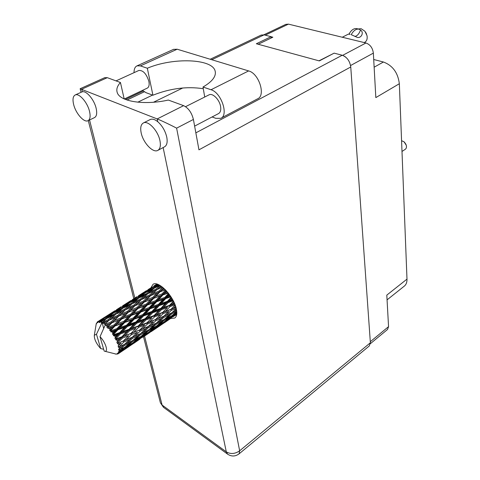<?xml version="1.0" encoding="UTF-8"?>
<svg xmlns="http://www.w3.org/2000/svg" width="480" height="480" viewBox="0 0 480 480"><rect width="100%" height="100%" fill="white"/><g stroke="black" fill="none" stroke-linecap="round" stroke-linejoin="round"><path stroke-width="0.72" d="M374.142 67.2L383.43 62.01C392.652 65.478 397.956 72.72 399.342 83.736L406.992 279.12L386.802 295.122L388.554 326.646L387.528 329.484L370.374 343.674M285.768 24.378L288.438 24.132L365.946 42.996C370.176 44.532 372.648 47.91 373.356 53.124L375.828 97.596L399.342 83.736M383.43 62.01L373.71 59.508M406.992 279.12C407.076 282.294 406.164 284.64 404.256 286.158L387.066 299.868M258.204 44.256L272.838 37.212L271.086 36.756M334.05 53.19L318.99 60.822M345.918 57.3L344.322 56.142M142.434 90.408L146.064 92.694L152.922 95.22L147.33 68.238L140.394 65.892L137.04 65.856C135 66.798 133.998 69.066 134.04 72.66M159.966 140.754C158.166 130.914 148.236 120.24 143.472 122.91C140.904 124.338 140.136 127.668 141.174 132.894C143.112 142.698 152.892 153.168 157.692 150.45C160.146 149.07 160.908 145.842 159.966 140.754M157.95 150.312L164.424 146.892C166.902 145.5 167.688 142.272 166.782 137.202C165.288 130.908 162.282 125.742 157.77 121.716C154.866 119.388 152.382 118.644 150.324 119.484L150.054 119.622M89.496 111.276C87.444 102.408 79.152 92.94 75.264 94.944C72.948 96.186 72.42 99.42 73.68 104.658C75.828 113.496 83.994 122.778 87.912 120.75C90.132 119.556 90.666 116.4 89.496 111.276M88.11 120.654L94.434 117.636C96.684 116.43 97.242 113.274 96.108 108.168C94.182 99.72 86.466 90.558 82.368 91.794L81.69 92.034M170.886 318.414L174.696 318.048C176.754 316.638 177.3 313.608 176.34 308.964C173.922 296.382 158.436 280.176 153.024 284.334L150.96 287.802M138.75 70.512L138.912 70.44C143.184 70.242 146.508 73.896 148.878 81.402C149.526 84.972 148.974 87.216 147.228 88.14L124.338 98.982M208.878 94.926L209.088 94.824C212.772 92.778 219.696 99.882 220.62 106.704C221.1 110.25 220.386 112.554 218.478 113.616L194.622 126.12M80.154 88.8L157.194 118.932L183.618 105.654L168.342 100.056C144.096 105.498 119.616 101.532 117.198 92.442C116.184 89.292 117.264 85.974 120.444 82.5L107.292 77.676L81.708 89.208L82.368 91.794M183.618 105.654C188.448 108.054 191.712 112.656 193.404 119.454L198.954 149.838L350.754 66.978L370.38 342.756L369.288 345.948L239.082 453.846L239.652 450.798L370.38 342.756M261.108 35.106L264.084 34.86L271.074 36.69L256.356 43.752L319.32 60.912L334.14 53.142L342.21 55.248C347.004 57.084 349.854 60.99 350.754 66.978M271.074 36.69L271.236 37.986M137.796 102.186L152.556 95.082M153.51 102.24L182.766 87.984M104.736 77.67L107.292 77.676M124.176 98.904L120.444 82.5M193.404 119.454L176.61 128.154C171.234 125.268 160.488 120.162 157.194 118.932L157.77 121.716M140.394 65.892L177.192 49.218L173.496 49.38M212.088 116.964L215.808 118.326L220.728 118.332C228.906 115.368 221.298 92.544 211.032 89.742L248.628 70.92C259.008 73.416 266.004 95.694 257.574 98.838L221.034 118.17M152.922 95.22C170.124 88.398 186.912 86.232 203.292 88.716M204.72 97.02L202.998 87.03C212.262 81.618 216.324 76.338 215.172 71.196C212.658 58.584 172.908 57.264 147.33 68.238M202.998 87.03L211.032 89.742M177.192 49.218L248.628 70.92M401.994 151.464L405.222 149.334C406.362 148.512 406.722 147.168 406.29 145.296L404.052 141.81L401.568 140.682M106.02 321.636L103.992 323.484L103.176 322.932L108.72 320.592M122.454 311.118L117.834 315.396L111.192 318.324L115.896 314.124L125.088 310.11M138.468 300.87L134.004 305.034L127.5 307.89L132.054 303.798L141.048 299.886M154.098 290.868L149.76 294.93L143.394 297.714L147.798 293.736L156.618 289.92M161.706 286.554L158.892 287.796L160.878 285.972M160.236 325.536L164.772 322.464M119.676 349.866L124.572 345.408L130.224 342.696L124.608 347.364L118.584 350.112L119.658 350.706L122.022 349.464L119.568 351.42L118.392 351.696L119.406 352.098L124.512 348.126L129.888 345.132L124.038 349.494L119.352 352.26L118.188 352.308L119.094 352.824L121.344 351.45L118.794 353.262L117.522 353.292L118.41 353.64L128.82 346.656L118.296 353.724L117.102 353.604L118.2 353.712M119.598 348.696L119.466 347.76L121.95 346.626L118.56 349.236L119.67 349.632M119.25 346.692L123.87 341.988L129.81 339.492L124.434 344.406L118.254 347.142L119.466 347.76M118.878 345.264L118.524 344.154L121.128 343.11L117.996 346.056L119.184 346.398M118.086 342.936L117.96 342.6L122.46 338.07L128.652 335.724L123.504 340.806L117.216 343.59L118.524 344.154M117.438 341.34L116.892 340.134L119.598 339.132L116.742 342.36L117.96 342.6M116.256 338.832L116.076 338.484L120.414 333.918L126.828 331.632L121.884 336.786L116.256 338.832L115.53 339.678L116.892 340.134M115.374 337.17L114.672 335.952L117.462 334.962L115.374 337.17L114.864 338.388L116.076 338.484M113.874 334.656L113.658 334.314L117.876 329.802L124.458 327.492L119.664 332.616L113.874 334.656L113.298 335.664L114.672 335.952M112.818 333.042L112.002 331.884L114.852 330.87L112.818 333.042L112.494 334.398L113.658 334.314M111.108 330.684L110.862 330.372L115.008 325.998L121.692 323.568L117.006 328.572L111.108 330.684L110.676 331.812L112.002 331.884M109.944 329.226L109.068 328.206L111.948 327.126L109.944 329.226L109.776 330.654L110.862 330.372M108.126 327.174L107.874 326.916L112.002 322.758L118.716 320.13L114.072 324.918L108.126 327.174L107.832 328.38L109.068 328.206M106.932 325.968L106.056 325.158L108.936 323.982L106.932 325.968L106.902 327.408L107.874 326.916M105.138 324.366L104.892 324.168L109.056 320.28L115.722 317.394L111.066 321.894L105.138 324.366L105.552 325.068L104.982 325.578L106.056 325.158M104.982 325.578L100.008 336.72C105.552 342.042 108.768 352.44 104.556 351.186L116.01 354.06M100.008 336.72L104.19 351.09L104.556 351.186M115.746 354.078L115.128 353.916M117.828 353.976L115.944 354.114M118.794 353.262L119.094 352.824M119.568 351.42L119.658 350.706M151.206 331.626L160.17 325.608L151.206 331.626M144.762 335.922L149.412 332.778M147.36 334.176L142.386 337.326L148.14 333.102L153.138 330.108L147.36 334.176M139.734 339.21L133.824 343.296L139.662 338.982M153.138 330.108L153.756 329.4M140.082 338.73L134.91 341.76L140.598 337.344L145.818 334.446L140.082 338.73M132.282 343.746L137.442 340.644L126.408 348.048L132.282 343.746L132.12 343.332M145.818 334.446L146.79 333.348M138.072 339.924L137.442 340.644M141.624 337.59L142.386 337.326M147.984 332.694L148.14 333.102M132.51 343.116L127.104 346.056L132.75 341.436L138.18 338.64L132.51 343.116M138.18 338.64L139.47 337.218M130.884 344.016L129.888 345.132M133.668 342.216L134.91 341.76M140.334 336.774L140.598 337.344M125.628 348.324L126.408 348.048M130.224 342.696L131.838 340.98M123.348 348.018L122.022 349.464M125.424 346.698L127.104 346.056M132.372 340.722L132.75 341.436M124.512 348.126L124.248 347.556M128.886 346.578L133.674 343.344M121.992 350.718L121.344 351.45M103.992 323.484L104.574 324.384L104.892 324.168M102.33 322.428L106.362 318.732L112.914 315.534L108.18 319.692L102.33 322.428L102.948 323.28L103.176 322.932M103.662 328.5L102.108 322.308M103.668 349.296L100.668 348.576L96.468 334.236L94.326 335.28C94.14 339.12 96.252 343.554 100.668 348.576M96.468 334.236L101.988 322.638M101.31 321.93L100.602 321.666L103.386 320.232L101.31 321.93L101.418 323.154M99.888 321.48L104.088 318.198L110.472 314.664L105.6 318.456L99.888 321.48L99.84 322.59L100.602 321.666M99.06 321.39L101.202 319.854L99.06 321.39L99.168 322.47L99.708 321.444M102.936 318.348L108.534 314.826L97.962 321.57L97.926 322.554L98.502 321.426M97.962 321.57L101.91 318.996M98.496 321.186L97.368 321.888L97.434 322.752L97.83 321.624M97.368 321.888L96.324 324L96.348 323.382L95.976 325.344M156.864 284.052L153.786 286.014M146.358 290.748L138.426 295.788M150.468 288.114L149.52 288.72M157.536 284.256L153.852 286.35L157.056 284.106M153.21 287.046L153.852 286.35M156.288 284.634L155.742 284.802M144.924 291.822L145.23 291.492M130.8 300.642L122.664 305.808M135.018 297.942L134.04 298.56M143.1 292.92L149.076 289.392L144.498 292.746L138.42 296.172L143.1 292.92M151.8 287.838L157.806 284.52L153.39 287.994L147.27 291.228L151.8 287.838M159.276 285.024L156.168 286.578L158.532 284.658M154.89 287.874L156.168 286.578M153.39 287.994L153.84 288.51M146.28 292.26L147.27 291.228M150.15 289.056L149.076 289.392M144.498 292.746L144.852 293.106M137.748 296.886L138.42 296.172M140.952 294.39L140.4 294.558M129.306 301.758L129.624 301.416M114.852 310.782L106.5 316.092M119.172 308.016L118.176 308.652M127.428 302.886L133.512 299.292L128.796 302.736L122.586 306.246L127.428 302.886M136.29 297.708L142.428 294.312L137.856 297.894L131.616 301.2L136.29 297.708M145.212 292.824L151.38 289.632L146.946 293.346L140.7 296.442L145.212 292.824M160.08 285.474L156.054 289.068L149.79 291.984L154.182 288.222L159.978 285.414M156.99 289.59L158.892 287.796M156.054 289.068L156.636 289.902M148.176 293.562L149.79 291.984M153.27 288.996L151.38 289.632M146.946 293.346L147.474 294.024M139.38 297.774L140.7 296.442M143.946 293.82L142.428 294.312M137.856 297.894L138.306 298.422M130.608 302.25L131.616 301.2M134.604 298.944L133.512 299.292M128.796 302.736L129.15 303.108M121.896 306.978L122.586 306.246M125.232 304.386L124.674 304.566M113.298 311.946L113.622 311.592M111.348 313.11L117.558 309.444L112.686 312.996L106.35 316.578L111.348 313.11M120.39 307.824L126.654 304.356L121.926 308.046L115.572 311.418L120.39 307.824M129.504 302.832L135.78 299.58L131.214 303.39L124.824 306.564L129.504 302.832M138.642 298.14L144.942 295.08L140.496 299.022L134.106 301.998L138.642 298.14M162.756 287.37L158.988 291.09L152.646 293.706L156.954 289.602L162.552 287.202M164.496 288.9L161.85 289.944L163.65 288.132M158.988 291.09L159.474 291.984L163.518 288.012M165.66 290.058L161.988 293.928L155.646 296.304L161.85 289.944M149.76 294.93L150.3 295.812L156.234 290.28M150.684 295.614L157.05 293.034L152.748 297.408L146.34 299.922L152.646 293.706M141.432 299.556L143.394 297.714M147.18 294.288L144.942 295.08M140.496 299.022L141.078 299.862M132.456 303.612L134.106 301.998M137.706 298.926L135.78 299.58M131.214 303.39L131.742 304.074M123.468 307.932L124.824 306.564M128.208 303.846L126.654 304.356M121.926 308.046L122.376 308.58M114.528 312.498L115.572 311.418M118.668 309.09L117.558 309.444M112.686 312.996L113.04 313.368M105.642 317.328L106.35 316.578M109.11 314.646L108.534 314.826M113.382 313.104L119.79 309.774L115.068 313.698L108.546 316.944L113.382 313.104M122.7 308.31L129.138 305.178L124.536 309.228L118.032 312.27L122.7 308.31M141.384 299.574L147.786 296.82L143.412 301.098L136.944 303.78L141.384 299.574M159.924 291.894L165.396 289.788M167.388 291.972L164.844 292.89L166.578 291.042M161.988 293.928L162.348 294.816L166.284 290.718M168.552 293.406L164.874 297.408L158.592 299.604L162.912 294.96L162.348 294.816L164.844 292.89M152.748 297.408L153.18 298.308L159.474 291.984L157.05 293.034M153.684 298.344L160.044 295.992L155.718 300.624L149.346 302.922L153.684 298.344L153.18 298.308L155.646 296.304M143.412 301.098L143.91 301.998L150.3 295.812L147.786 296.82M144.354 301.926L150.786 299.436L146.418 303.996L139.938 306.438L146.34 299.922M134.004 305.034L134.556 305.922L140.442 300.456M134.922 305.736L141.414 303.09L136.986 307.572L130.434 310.158L136.944 303.78M125.484 309.774L127.5 307.89M131.424 304.356L129.138 305.178M124.536 309.228L125.124 310.08M116.322 313.926L118.032 312.27M121.752 309.102L119.79 309.774M115.068 313.698L115.596 314.388M107.154 318.342L108.546 316.944M112.056 314.136L110.472 314.664M105.6 318.456L106.05 318.99M102.336 319.482L101.202 319.854M125.424 309.798L131.964 306.972L127.44 311.364L120.846 314.106L125.424 309.798M162.912 294.96L168.276 293.052M170.154 295.596L167.688 296.442L169.41 294.552M164.874 297.408L165.078 298.23L169.02 294.018M171.21 297.198L167.436 301.302L161.298 303.396L165.714 298.59L165.078 298.23L167.688 296.442M155.718 300.624L156.012 301.488L162.348 294.816L160.044 295.992M156.612 301.746L162.894 299.562L158.478 304.368L152.202 306.528L156.612 301.746L156.012 301.488L158.592 299.604M146.418 303.996L146.79 304.89L153.18 298.308L150.786 299.436M147.348 305.046L153.738 302.754L149.316 307.536L142.902 309.798L147.348 305.046L146.79 304.89L149.346 302.922M136.986 307.572L137.43 308.478L143.91 301.998L141.414 303.09M137.928 308.52L144.414 306.114L139.968 310.842L133.44 313.218L137.928 308.52L137.43 308.478L139.938 306.438M127.44 311.364L127.944 312.276L134.556 305.922L131.964 306.972M128.376 312.21L134.958 309.648L130.446 314.328L123.834 316.824L130.434 310.158M117.834 315.396L118.392 316.296L124.248 310.89M118.752 316.116L125.382 313.404L120.81 317.994L114.114 320.652L120.846 314.106M109.128 320.25L111.192 318.324M115.26 314.682L112.914 315.534M108.18 319.692L108.768 320.55M105.396 319.536L103.386 320.232M165.714 298.59L170.958 296.802M172.596 299.538L170.184 300.366L171.966 298.434M167.436 301.302L167.478 302.004L171.522 297.696M173.46 301.188L169.524 305.346L163.578 307.434L168.15 302.556L167.478 302.004L170.184 300.366M158.478 304.368L158.61 305.136L165.078 298.23L162.894 299.562M159.27 305.604L165.402 303.504L160.842 308.388L154.734 310.5L159.27 305.604L158.61 305.136L161.298 303.396M149.316 307.536L149.538 308.358L156.012 301.488L153.738 302.754M150.168 308.736L156.456 306.57L151.914 311.478L145.632 313.644L150.168 308.736L149.538 308.358L152.202 306.528M139.968 310.842L140.274 311.712L146.79 304.89L144.414 306.114M140.868 311.982L147.282 309.738L142.752 314.64L136.32 316.884L140.868 311.982L140.274 311.712L142.902 309.798M130.446 314.328L130.83 315.228L137.43 308.478L134.958 309.648M131.376 315.39L137.922 313.026L133.362 317.922L126.81 320.244L131.376 315.39L130.83 315.228L133.44 313.218M120.81 317.994L121.266 318.912L127.944 312.276L125.382 313.404M121.752 318.966L128.388 316.488L123.804 321.33L117.12 323.778L121.752 318.966L121.266 318.912L123.834 316.824M111.066 321.894L111.582 322.812L118.392 316.296L115.722 317.394M112.002 322.758L114.114 320.652M104.574 324.384L107.634 321.6M168.15 302.556L173.262 300.798M174.552 303.546L172.17 304.404L174.06 302.43M169.524 305.346L169.392 305.88L173.628 301.524M175.176 305.106L170.988 309.276L165.288 311.448L170.052 306.594L169.392 305.88L172.17 304.404M160.842 308.388L160.806 309.012L167.478 302.004L165.402 303.504M161.472 309.66L167.406 307.554L162.654 312.426L156.768 314.58L161.472 309.66L160.806 309.012L163.578 307.434M151.914 311.478L151.968 312.18L158.61 305.136L156.456 306.57M152.64 312.75L158.748 310.62L154.044 315.558L147.954 317.724L152.64 312.75L151.968 312.18L154.734 310.5M142.752 314.64L142.896 315.414L149.538 308.358L147.282 309.738M143.55 315.894L149.82 313.728L145.152 318.708L138.882 320.904L143.55 315.894L142.896 315.414L145.632 313.644M133.362 317.922L133.596 318.75L140.274 311.712L137.922 313.026M134.226 319.134L140.664 316.896L135.996 321.912L129.57 324.15L134.226 319.134L133.596 318.75L136.32 316.884M123.804 321.33L124.116 322.206L130.83 315.228L128.388 316.488M124.71 322.488L131.274 320.166L126.612 325.188L120.018 327.504L124.71 322.488L124.116 322.206L126.81 320.244M114.072 324.918L114.468 325.824L121.266 318.912L118.716 320.13M115.008 325.998L114.468 325.824L117.12 323.778M106.902 327.408L111.582 322.812L108.936 323.982M170.052 306.594L175.044 304.77M175.92 307.338L173.526 308.286L175.584 306.27M170.988 309.276L175.218 305.22M176.268 308.67L171.744 312.84L166.308 315.168L171.3 310.44L170.7 309.618L173.526 308.286M162.654 312.426L167.406 307.554M163.086 313.65L168.768 311.448L163.8 316.218L158.166 318.492L163.086 313.65L162.45 312.87L165.288 311.448M154.044 315.558L153.924 316.098L160.806 309.012L158.748 310.62M154.584 316.824L160.47 314.64L155.556 319.524L149.706 321.774L154.584 316.824L153.924 316.098L156.768 314.58M145.152 318.708L145.128 319.332L151.968 312.18L149.82 313.728M145.8 319.998L151.866 317.814L147.012 322.782L140.958 325.026L145.8 319.998L145.128 319.332L147.954 317.724M135.996 321.912L136.062 322.62L142.896 315.414L140.664 316.896M136.728 323.202L142.998 320.988L138.162 326.04L131.928 328.278L136.728 323.202L136.062 322.62L138.882 320.904M126.612 325.188L126.768 325.962L133.596 318.75L131.274 320.166M127.422 326.454L133.848 324.21L129.048 329.304L122.616 331.578L127.422 326.454L126.768 325.962L129.57 324.15M117.006 328.572L117.252 329.406L124.116 322.206L121.692 323.568M117.876 329.802L117.252 329.406L120.018 327.504M109.776 330.654L114.468 325.824L111.948 327.126M171.3 310.44L176.214 308.436M176.646 310.638L174.15 311.766L176.484 309.666M171.876 312.714L174.15 311.766M168.354 311.85L168.768 311.448M163.8 316.218L166.308 315.168M155.556 319.524L160.47 314.64M155.892 320.688L161.508 318.372L156.366 323.1L150.786 325.512L155.892 320.688L155.28 319.854L158.166 318.492M147.012 322.782L151.866 317.814M147.462 324.012L153.288 321.738L148.212 326.592L142.41 328.962L147.462 324.012L146.82 323.22L149.706 321.774M138.162 326.04L138.06 326.574L145.128 319.332L142.998 320.988M138.726 327.312L144.768 325.044L139.734 330.03L133.734 332.358L138.726 327.312L138.06 326.574L140.958 325.026M129.048 329.304L129.036 329.928L136.062 322.62L133.848 324.21M129.708 330.6L135.942 328.338L130.956 333.414L124.74 335.736L129.708 330.6L129.036 329.928L131.928 328.278M119.664 332.616L119.748 333.318L126.768 325.962L124.458 327.492M120.414 333.918L119.748 333.318L122.616 331.578M112.494 334.398L117.252 329.406L114.852 330.87M164.004 317.31L169.416 314.928L164.202 319.512L158.85 321.984L164.004 317.31L163.44 316.446L161.508 318.372M176.76 311.61L171.738 315.804L166.59 318.366L171.822 313.836L176.748 311.52M176.814 313.14L174.024 314.622L176.802 312.354M172.464 315.204L174.024 314.622M171.822 313.836L171.342 313.014M164.634 319.14L166.59 318.366M171.192 313.08L169.416 314.928M156.516 322.962L158.85 321.984M152.634 322.368L153.288 321.738M148.212 326.592L150.786 325.512M139.734 330.03L144.768 325.044M140.082 331.206L145.866 328.794L140.598 333.618L134.868 336.12L140.082 331.206L139.464 330.36L142.41 328.962M130.956 333.414L135.942 328.338M131.424 334.65L137.412 332.286L132.216 337.242L126.252 339.702L131.424 334.65L130.776 333.846L133.734 332.358M121.884 336.786L121.794 337.314L129.036 329.928L126.828 331.632M122.46 338.07L121.794 337.314L124.74 335.736M114.864 338.388L119.748 333.318L117.462 334.962M148.434 327.69L153.99 325.23L148.674 329.892L143.154 332.466L148.434 327.69L147.864 326.814L145.866 328.794M156.468 324.096L161.808 321.564L156.42 326.058L151.122 328.71L156.468 324.096L155.982 323.268M164.178 320.4L169.302 317.784L163.854 322.098L158.778 324.834L164.178 320.4L163.812 319.692M171.582 316.572L176.49 313.872L170.994 317.982L166.116 320.832L171.582 316.572L171.336 316.008M176.706 314.442L173.154 316.668L176.754 314.046M172.44 316.92L173.154 316.668M176.796 313.518L176.49 313.872M164.94 321.252L166.116 320.832M170.538 316.41L169.302 317.784M157.176 325.44L158.778 324.834M163.326 319.926L161.808 321.564M149.124 329.508L151.122 328.71M155.814 323.34L153.99 325.23M140.76 333.474L143.154 332.466M136.524 333.144L137.412 332.286M132.216 337.242L134.868 336.12M123.504 340.806L128.652 335.724M123.87 341.988L123.252 341.124L126.252 339.702M116.742 342.36L121.794 337.314L119.598 339.132M132.456 338.346L138.174 335.796L132.738 340.548L127.056 343.218L132.456 338.346L131.88 337.458L129.81 339.492M140.718 334.62L146.22 331.992L140.712 336.582L135.27 339.318L140.718 334.62L140.226 333.786M148.662 330.786L153.936 328.08L148.38 332.472L143.142 335.31L148.662 330.786L148.296 330.072M156.282 326.832L161.346 324.024L155.73 328.224L150.702 331.164L156.282 326.832L156.03 326.262M163.596 322.734L168.45 319.824L157.968 326.868L163.596 322.734L163.44 322.326M170.616 318.48L164.922 322.416L170.544 318.252M175.326 315.402L176.694 314.502M169.062 319.128L168.45 319.824M157.968 326.868L157.224 327.126M162.294 322.956L161.346 324.024M150.702 331.164L149.502 331.602M155.196 326.688L153.936 328.08M143.142 335.31L141.498 335.94M147.786 330.318L146.22 331.992M135.27 339.318L133.212 340.146M140.046 333.864L138.174 335.796M127.056 343.218L124.602 344.25M119.958 344.232L121.128 343.11M118.254 347.142L119.28 346.68M124.074 344.568L124.572 345.408M121.95 346.626L123.876 344.658M406.032 144.516L404.52 142.236M117.216 343.59L135.87 335.688M115.53 339.678L152.01 324.996M113.298 335.664L146.82 323.22L167.742 314.568M110.676 331.812L153.924 316.098L175.95 307.458M107.832 328.38L174.702 303.906M105.066 325.542L130.83 315.228L172.89 300.09M120.432 315.42L146.79 304.89L170.616 296.28M136.884 304.926L168.012 292.728M152.874 294.714L165.276 289.662M358.464 28.944L361.128 28.692L364.944 31.272L367.026 35.682C367.536 38.874 366.786 41.07 364.764 42.264L364.194 42.564M351.312 34.512C353.574 30.492 356.16 28.71 359.064 29.166L360.48 30.018C364.47 32.442 361.038 38.85 356.982 37.248L351.33 34.728M365.646 32.25L366.624 34.26M359.064 29.166L356.814 28.644C353.904 28.188 351.324 29.964 349.068 33.972L347.808 34.41M360.48 30.018C359.25 33.678 357.402 35.826 354.93 36.462M349.068 33.972L350.136 34.35L349.08 34.194M370.308 341.706L388.554 326.646M373.356 53.124L350.568 65.532M288.438 24.132L265.254 35.166M342.618 55.368L365.946 42.996M144.552 336.09L162.102 405.054L226.296 451.854L163.14 147.576M89.544 119.97L134.868 298.038M195.852 132.852L342.21 55.248M264.084 34.86L211.782 59.724M144.288 91.812L127.02 100.02M176.61 128.154L239.652 450.798C235.056 453.978 230.604 454.332 226.296 451.854L227.556 454.122C231.432 456.69 235.278 456.6 239.082 453.846M227.832 454.32L163.458 407.292L160.374 402.744L163.746 407.502M160.254 402.258L143.52 336.786M285.936 24.3L263.832 34.806M143.472 122.91L150.324 119.484M75.264 94.944L81.9 91.938M138.912 70.44L116.028 80.88M209.088 94.824L185.568 106.674M80.142 88.734L81.054 92.322M88.278 120.576L133.794 298.722M104.904 77.592L80.172 88.722M261.294 35.016L210.21 59.25M143.19 91.038L125.454 99.45M137.04 65.856L173.754 49.26M215.382 72.504L215.172 71.196M94.326 335.28L96.24 323.736M143.166 292.758L141.798 293.628M152.358 286.914L147.978 289.698M127.53 302.706L126.126 303.594M136.95 296.712L132.45 299.574M111.486 312.906L110.052 313.818M121.146 306.762L116.538 309.696M104.94 317.07L100.218 320.07M155.49 290.982L154.89 291.51M139.656 301.194L139.074 301.704M123.426 311.664L122.862 312.156M106.746 322.428L106.2 322.896M120.654 315.324L121.386 315.024M137.07 304.848L137.832 304.536M153.048 294.642L153.84 294.324M342.294 37.236L347.898 34.362"/></g></svg>
